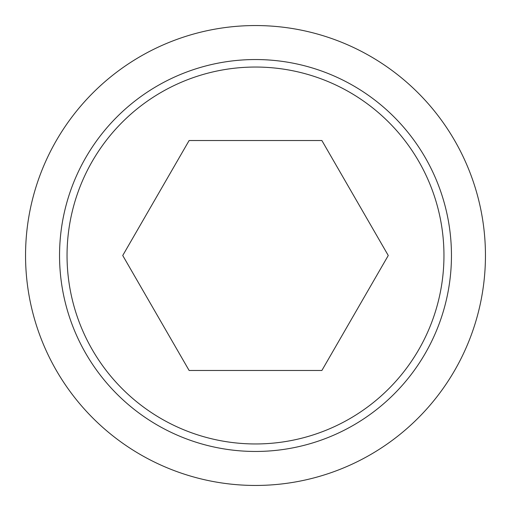 <?xml version="1.0" encoding="UTF-8"?>
<svg xmlns="http://www.w3.org/2000/svg" width="511" height="511" viewBox="0 0 511 511"><rect width="100%" height="100%" fill="white"/><g stroke="black" fill="none" stroke-linecap="round" stroke-linejoin="round"><path stroke-width="0.77" d="M25.55 255.5A229.95 229.95 0 0 0 255.5 485.45A229.95 229.95 0 0 0 485.45 255.5A229.95 229.95 0 0 0 255.5 25.55A229.95 229.95 0 0 0 25.55 255.5M451.456 255.5A195.956 195.956 0 0 1 255.5 451.456A195.956 195.956 0 0 1 59.544 255.5A195.956 195.956 0 0 1 255.5 59.544A195.956 195.956 0 0 1 451.456 255.5M255.5 67.043A188.457 188.457 0 0 0 67.043 255.5A188.457 188.457 0 0 0 255.5 443.957A188.457 188.457 0 0 0 443.957 255.5A188.457 188.457 0 0 0 255.5 67.043M388.264 255.5L321.879 370.475L189.121 370.475L122.736 255.5L189.121 140.525L321.879 140.525L388.264 255.5"/></g></svg>
